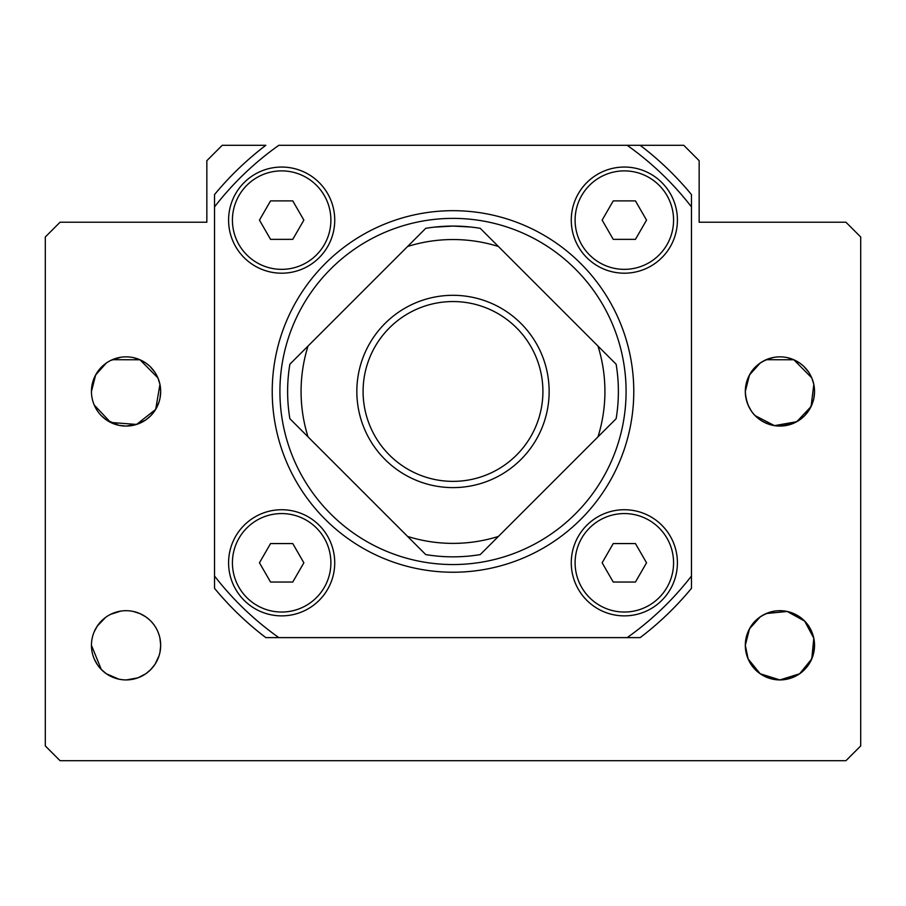 <?xml version="1.0" encoding="UTF-8"?>
<svg xmlns="http://www.w3.org/2000/svg" width="906" height="906" viewBox="0 0 906 906"><rect width="100%" height="100%" fill="white"/><g stroke="black" fill="none" stroke-linecap="round" stroke-linejoin="round"><path stroke-width="1.36" d="M222.23 145.3L265.832 145.3A309.24 309.24 0 0 0 214.529 194.586L214.529 206.896A301.539 301.539 0 0 1 278.833 145.3L683.77 145.3L699.16 160.69L699.16 222.23L845.932 222.23L860.7 236.998L860.7 745.932L845.932 760.7L60.068 760.7L45.3 745.932L45.3 236.998L60.068 222.23L206.84 222.23L206.84 160.69L222.23 145.3M691.471 206.896L691.471 194.586A309.24 309.24 0 0 0 640.168 145.3L627.167 145.3A301.539 301.539 0 0 1 691.471 206.896L691.471 576.023A301.539 301.539 0 0 1 627.167 637.62L278.833 637.62A301.539 301.539 0 0 1 214.529 576.023L214.529 206.896M571.267 562.796A53.08 53.08 0 0 1 650.882 516.839A53.08 53.08 0 0 1 650.882 608.764A53.08 53.08 0 0 1 571.267 562.796M228.584 562.796A53.08 53.08 0 0 1 308.199 516.839A53.08 53.08 0 0 1 308.199 608.764A53.08 53.08 0 0 1 228.584 562.796M228.584 220.124A53.08 53.08 0 0 1 308.199 174.156A53.08 53.08 0 0 1 308.199 266.092A53.08 53.08 0 0 1 228.584 220.124M571.267 220.124A53.08 53.08 0 0 1 650.882 174.156A53.08 53.08 0 0 1 650.882 266.092A53.08 53.08 0 0 1 571.267 220.124M272.23 391.46A180.77 180.77 0 0 1 543.385 234.903A180.77 180.77 0 0 1 543.385 548.017A180.77 180.77 0 0 1 272.23 391.46M278.833 637.62L265.832 637.62A309.24 309.24 0 0 1 214.529 588.334L214.529 576.023M691.471 576.023L691.471 588.334A309.24 309.24 0 0 1 640.168 637.62L627.167 637.62M407.609 246.477A151.925 151.925 0 0 1 498.391 246.477L480.248 228.335A165.39 165.39 0 0 0 425.752 228.335L289.875 364.212A165.39 165.39 0 0 0 289.875 418.708L308.017 436.851A151.925 151.925 0 0 1 308.017 346.069M308.017 436.851L425.752 554.585A165.39 165.39 0 0 0 480.248 554.585L498.391 536.443A151.925 151.925 0 0 1 407.609 536.443M498.391 536.443L616.125 418.708A165.39 165.39 0 0 0 616.125 364.212L597.983 346.069A151.925 151.925 0 0 1 597.983 436.851M597.983 346.069L498.391 246.477M356.839 391.46A96.161 96.161 0 0 1 501.075 308.187A96.161 96.161 0 0 1 501.075 474.733A96.161 96.161 0 0 1 356.839 391.46M453.011 226.07L433.77 227.191L453 226.07L470.724 227.021M468.934 226.84L466.715 226.647M613.237 543.566L602.139 562.796L613.237 582.037L635.446 582.037L646.544 562.796L635.446 543.566L613.237 543.566M270.554 543.566L259.456 562.796L270.554 582.037L292.763 582.037L303.861 562.796L292.763 543.566L270.554 543.566M270.554 200.894L259.456 220.124L270.554 239.354L292.763 239.354L303.861 220.124L292.763 200.894L270.554 200.894M613.237 200.894L602.139 220.124L613.237 239.354L635.446 239.354L646.544 220.124L635.446 200.894L613.237 200.894M575.106 562.796A49.23 49.23 0 0 1 648.956 520.169A49.23 49.23 0 0 1 648.956 605.435A49.23 49.23 0 0 1 575.106 562.796M232.423 562.796A49.23 49.23 0 0 1 306.273 520.169A49.23 49.23 0 0 1 306.273 605.435A49.23 49.23 0 0 1 232.423 562.796M232.423 220.124A49.23 49.23 0 0 1 306.273 177.485A49.23 49.23 0 0 1 306.273 262.751A49.23 49.23 0 0 1 232.423 220.124M575.106 220.124A49.23 49.23 0 0 1 648.956 177.485A49.23 49.23 0 0 1 648.956 262.751A49.23 49.23 0 0 1 575.106 220.124M363.091 391.46A89.909 89.909 0 0 1 497.96 313.601A89.909 89.909 0 0 1 497.96 469.319A89.909 89.909 0 0 1 363.091 391.46M279.92 391.46A173.08 173.08 0 0 1 539.546 241.574A173.08 173.08 0 0 1 539.546 541.358A173.08 173.08 0 0 1 279.92 391.46M787.11 611.448L793.747 613.577L787.11 611.448M793.837 613.611L799.67 616.873L793.826 613.611M811.753 631.686L813.792 638.152C812.161 631.006 808.888 625.083 803.95 620.384L808.673 626.023M814.551 645.31L813.803 638.198L814.551 645.31L813.826 652.309M812.931 655.774L808.899 664.268M804.653 669.534L808.922 664.234L804.653 669.534L799.692 673.736L791.901 677.79M787.11 357.598L793.747 359.716L787.11 357.598M793.837 359.761L799.67 363.023L793.826 359.761M811.753 377.836L813.792 384.303C812.161 377.156 808.888 371.234 803.95 366.534L808.673 372.173M765.457 422.909L760.247 419.931L755.185 415.661L774.471 425.639L796.77 421.709L811.085 406.545L813.815 384.37L814.551 391.46L813.826 398.459M812.931 401.924L808.899 410.418M804.653 415.684L808.922 410.384L804.653 415.684L799.692 419.874L791.901 423.94M776.725 425.922L779.93 426.08L772.795 425.333L766.329 423.295M748.141 377.768L751.153 372.23L759.534 363.487M764.494 360.475L772.716 357.61M776.725 679.783L779.93 679.93L772.795 679.183L766.329 677.144M765.457 676.759L760.247 673.792L755.083 669.421M748.141 631.618L751.153 626.08L759.534 617.337M764.494 614.325L772.716 611.459M748.005 404.846L751.165 410.712L748.073 405.005M780.27 426.069L791.855 423.963M811.787 405.005L813.826 398.504M803.328 365.956L799.998 363.261M766.148 613.555L787.167 611.459L804.664 621.097L813.815 638.22L811.765 658.9L799.613 673.792L779.862 679.93L760.168 673.736L748.073 658.866L751.199 664.619M780.27 679.93L791.855 677.813M811.787 658.855L813.826 652.354M803.328 619.806L799.998 617.111M811.787 377.915L793.837 359.761L766.148 359.705M760.236 362.989L749.5 374.959L745.31 391.46A34.621 34.621 0 0 1 797.235 361.483A34.621 34.621 0 0 1 797.235 421.437A34.621 34.621 0 0 1 745.31 391.46C746.589 372.774 756.363 361.369 774.641 357.247M814.358 648.9L813.803 652.422M799.692 673.736L793.781 677.031M813.803 384.348L814.551 391.46M814.358 395.05L813.803 398.572M799.692 419.874L793.781 423.181M772.795 425.333C755.627 420.667 746.465 409.376 745.31 391.46M772.795 679.183C763.26 676.839 756.068 671.992 751.221 664.653M748.13 658.99L745.31 645.31C746.589 626.624 756.363 615.219 774.641 611.108M760.236 616.85L749.5 628.809L745.31 645.31A34.621 34.621 0 0 1 797.235 615.333A34.621 34.621 0 0 1 797.235 675.287A34.621 34.621 0 0 1 745.31 645.31M91.449 391.46A34.621 34.621 0 0 1 143.375 361.483A34.621 34.621 0 0 1 143.375 421.437A34.621 34.621 0 0 1 91.449 391.46L95.64 374.959L106.376 362.989M91.449 645.31A34.621 34.621 0 0 1 143.375 615.333A34.621 34.621 0 0 1 143.375 675.287A34.621 34.621 0 0 1 91.449 645.31L101.325 669.511L106.364 673.77L118.935 679.183L112.469 677.144M133.25 611.448L139.886 613.577L133.25 611.448M139.977 613.611L145.809 616.873L139.977 613.611M150.09 620.384C155.028 625.083 158.301 631.006 159.943 638.152C158.301 631.006 155.028 625.083 150.09 620.384M160.69 645.31L159.943 638.198L160.69 645.31L159.977 652.309M159.071 655.774L155.039 664.268M150.792 669.534L155.062 664.234L150.792 669.534L145.832 673.736L138.04 677.79M133.25 357.598L139.886 359.716L133.25 357.598M139.977 359.761L145.809 363.023L139.977 359.761M150.09 366.534L154.813 372.173L150.09 366.534M157.893 377.836L159.943 384.303L157.893 377.836M94.213 405.005L110.623 422.445L136.579 424.45L155.685 409.387L159.954 384.37L160.69 391.46L159.977 398.459M159.071 401.924L155.039 410.418M150.792 415.684L155.062 410.384L150.792 415.684L145.832 419.874L138.04 423.94M122.876 425.922L126.07 426.08L118.935 425.333L112.469 423.295M111.597 422.909L106.387 419.931M94.281 377.768L97.293 372.23L105.674 363.487M120.781 357.247L110.634 360.475L118.856 357.61M122.876 679.783L118.935 679.183M111.597 676.759L106.387 673.792M94.281 631.618L97.293 626.08L105.674 617.337M120.781 611.108L110.634 614.325L118.856 611.459M94.145 404.846L97.304 410.712M101.325 415.661L106.364 419.92L118.935 425.333M126.41 426.069L137.995 423.963M159.037 402.004L159.966 398.504M149.467 365.956L146.138 363.261M94.213 658.866L97.304 664.574L94.213 658.866M126.41 679.93L137.995 677.813M159.037 655.853L159.966 652.354M149.467 619.806L146.138 617.111M157.927 377.915L139.977 359.761L112.287 359.705M160.498 648.9L159.932 652.524M159.082 655.718L157.927 658.855M145.832 673.736L139.92 677.031M159.943 384.348L160.69 391.46M160.498 395.05L159.932 398.674M159.082 401.868L157.927 405.005M145.832 419.874L139.92 423.181M94.167 378.029L97.293 372.23M94.167 631.878L97.293 626.08"/></g></svg>
